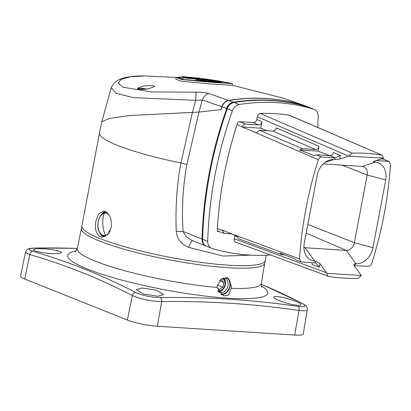 <?xml version="1.0" encoding="UTF-8"?>
<svg xmlns="http://www.w3.org/2000/svg" width="411" height="411" viewBox="0 0 411 411"><rect width="100%" height="100%" fill="white"/><g stroke="black" fill="none" stroke-linecap="round" stroke-linejoin="round"><path stroke-width="0.62" d="M152.984 85.591L143.516 85.94L137.428 88.37L139.067 89.367L148.577 88.833L154.639 86.51L152.984 85.591M303.75 105.273L282.408 97.91L303.888 105.324M176.191 77.463L145.242 75.943C135.507 75.763 127.729 76.636 121.918 78.552C119.976 79.564 115.044 79.852 111.294 87.656L116.138 93.302L133.498 97.643L195.708 100.325L202.31 100.037L221.791 106.69C223.194 103.125 225.444 101.008 228.542 100.351L208.819 93.585C205.777 92.639 201.488 92.177 195.949 92.182L151.186 91.91L122.714 87.163L118.332 83.248L120.988 79.436L130.277 76.775L145.242 75.958M228.542 100.351C254.568 96.318 279.521 97.921 303.41 105.154M232.498 83.592L213.586 82.477L181.996 79.549L176.144 77.566L175.821 79.287L181.672 81.27L213.232 84.178L232.174 85.298L232.498 83.592L231.008 83.222M304.037 105.38L303.678 105.257C279.845 98.044 254.887 96.441 228.809 100.454C225.701 101.111 223.425 103.218 221.981 106.762L220.964 109.583L198.955 112.054L192.425 112.398L195.708 100.325L195.949 92.182M208.819 93.585C205.772 94.283 203.604 96.431 202.31 100.037L198.955 112.054L220.774 109.603A348.718 269.852 -68.2 0 1 221.791 106.69M176.257 231.378L183.09 231.516C181.57 208.999 182.833 186.692 186.882 164.585L198.955 112.054L128.972 115.594L109.156 118.517L101.794 121.769L99.508 132.861A93.282 14.493 -169.3 0 0 117.695 145.463A93.282 14.493 -169.3 0 0 180.968 162.951C176.884 184.205 175.312 207.01 176.257 231.378C176.838 238.637 180.999 243.97 188.726 247.381L223.26 256.053L250.941 255.159M176.144 77.566L182.941 76.713L199.52 78.147L184.965 76.872L177.896 77.622L183.398 79.462L213.001 82.257L225.839 83.084L230.792 83.279L222.541 81.686M211.567 79.868L201.904 78.455M179.782 78.665L183.018 78.558M183.203 77.571L186.502 77.345L198.061 78.059A873.457 536.324 93.7 0 1 200.496 78.409L187.18 77.802L198.945 78.737A873.534 536.376 -86.3 0 0 197.563 78.511L209.06 79.534C217.152 80.623 228.244 82.575 219.423 81.357L207.92 80.34A873.534 536.376 -86.3 0 0 206.543 80.078L199.864 80.042L207.134 80.972L218.698 81.655A873.467 536.334 93.7 0 1 221.103 82.159L200.578 80.833L195.898 79.76L199.217 79.441L210.781 80.124A873.467 536.334 93.7 0 1 212.163 80.376L218.714 81.08L207.077 79.441A873.457 536.324 93.7 0 1 208.459 79.677L187.93 78.424L183.203 77.571L182.957 79.38M188.788 80.243L195.734 80.648M222.397 82.863L222.613 81.712L219.423 81.357L219.34 81.784M200.496 78.409L200.44 78.691M207.92 80.34L207.796 80.993M206.543 80.078L206.379 80.946M221.103 82.159L220.984 82.775M273.993 296.906C271.471 298.047 285.537 303.698 295.381 305.054C298.319 305.465 300.087 305.43 300.677 304.947C303.2 303.585 287.376 297.734 279.29 296.799C276.356 296.388 274.589 296.423 273.993 296.906L273.854 297.143M32.818 251.337A17.858 2.584 -174.4 0 1 29.402 249.076A17.858 2.584 -174.4 0 1 36.384 248.028M261.226 284.222A1388.486 848.684 92.4 0 1 301.525 303.061A17.858 2.944 -164.2 0 1 304.767 306.226A17.858 2.944 -164.2 0 1 297.954 306.365A1388.486 1078.074 110.2 0 0 160.269 297.528A17.843 4.316 -169.9 0 1 135.625 292.411A1388.486 856.211 -85.1 0 0 32.813 251.337A3.488 2.723 -73.9 0 0 29.782 254.532L24.799 279.043A21.793 3.386 -169.3 0 1 20.55 276.089L25.528 252.082M61.244 252.755C63.808 251.445 49.222 248.527 39.081 248.712C36.05 248.763 34.241 249.03 33.645 249.523C31.108 251.034 47.491 253.864 55.809 253.566C58.83 253.52 60.643 253.248 61.244 252.755L61.378 252.534M158.045 296.244L163.732 294.564L156.344 290.13L141.954 287.988L136.267 289.663L143.48 294.045L158.045 296.244M25.523 252.092C26.689 249.929 27.409 248.994 27.676 249.287C27.897 248.676 30.681 248.244 36.029 247.987A3.488 2.101 -90.7 0 1 36.389 248.033A1388.486 1070.537 -66.7 0 1 77.309 248.419M25.734 251.753C24.989 252.529 26.34 253.453 29.782 254.532A1385.013 854.073 -85.1 0 1 132.332 295.509C140.845 299.223 150.637 301.253 161.713 301.607A3.488 2.106 -90.8 0 0 160.269 297.528M24.799 279.043L127.348 320.02L132.332 295.509A3.488 2.661 117.2 0 1 135.625 292.411M157.336 326.242L294.672 335.057L299.049 310.418A1385.013 1075.376 110.2 0 0 161.713 301.607L157.336 326.242A21.793 3.386 -169.3 0 1 127.348 320.02M297.954 306.365A3.488 2.168 98.2 0 1 299.049 310.418C303.57 310.993 306.277 310.906 307.187 310.166L303.272 333.973A21.793 3.386 -169.3 0 1 294.672 335.057M266.256 255.226L265.244 260.584A93.282 14.493 -169.3 0 1 201.21 262.413A93.282 14.493 -169.3 0 1 100.104 238.55A93.282 14.493 -169.3 0 1 81.923 225.947A93.282 14.493 10.7 0 0 100.104 238.55A93.282 14.493 10.7 0 0 201.21 262.413A93.282 14.493 10.7 0 0 265.244 260.584L264.761 263.122A93.282 14.493 -169.3 0 1 200.727 264.951A93.282 14.493 -169.3 0 1 99.626 241.087A93.282 14.493 -169.3 0 1 81.44 228.485A93.282 14.493 -169.3 0 1 81.45 228.444M231.213 288.337L228.254 295.252L223.692 295.894L217.013 287.428L217.172 285.851L221.354 279.069L227.935 277.877L231.593 286.78L231.213 288.337A93.646 14.549 -169.3 0 0 261.314 283.323L264.766 263.102A93.282 14.493 -169.3 0 1 264.761 263.122M221.344 294.62A9.155 7.085 111.8 0 0 230.124 286.19A9.155 7.085 111.8 0 0 227.103 277.62M225.737 277.487A8.718 6.746 -68.2 0 1 229.78 286.169A8.718 6.746 -68.2 0 1 220.656 294.106A8.718 6.746 111.8 0 0 229.78 286.169A8.718 6.746 111.8 0 0 226.148 277.63A8.718 6.746 111.8 0 0 225.737 277.487M222.731 278.242A7.408 5.733 -68.2 0 1 224.894 278.54A7.408 5.733 -68.2 0 1 227.982 285.794A7.408 5.733 -68.2 0 1 219.392 292.303A7.408 5.733 -68.2 0 1 218.472 291.8M218.328 291.589A7.408 5.733 111.8 0 0 225.398 284.761A7.408 5.733 111.8 0 0 223.522 278.226M217.676 290.418A6.304 4.875 111.8 0 0 224.904 284.859A6.304 4.875 111.8 0 0 222.053 278.607M220.25 280.004L220.861 279.655L223.836 282.316L222.911 287.202L219.017 289.426L217.013 287.633M219.649 280.646L223.836 282.316M217.362 284.987L222.911 287.202M219.71 231.758L218.359 231.67A1.742 1.351 111.8 0 1 218.036 231.599A1.742 1.351 111.8 0 1 217.275 230.17A337.385 261.083 111.8 0 1 237.527 122.987A1.742 1.351 111.8 0 1 239.145 121.661L253.438 122.576A3.488 2.697 -68.2 0 0 256.824 119.37L257.337 116.642A3.488 2.697 111.8 0 1 260.517 113.431A250.207 193.622 111.8 0 1 289.77 115.306A3.488 2.697 111.8 0 1 290.223 115.434A3.488 2.697 111.8 0 1 290.931 115.897M270.597 255A261.54 202.392 -68.2 0 1 211.937 248.393A8.718 6.746 -68.2 0 1 211.526 248.249A8.718 6.746 -68.2 0 1 207.714 241.355A348.718 269.852 -68.2 0 1 232.369 110.862A8.718 6.746 -68.2 0 1 239.125 104.522A261.54 202.392 -68.2 0 1 313.978 109.326A8.718 6.746 -68.2 0 1 314.394 109.47A8.718 6.746 -68.2 0 1 318.201 116.37A348.718 269.852 -68.2 0 1 317.729 127.441M234.825 235.149A3.488 2.697 -68.2 0 1 234.758 236.15L234.244 238.873A3.488 2.697 111.8 0 0 235.698 242.29A3.488 2.697 111.8 0 0 236.15 242.413A250.207 193.622 111.8 0 0 236.685 242.495M211.526 248.249L206.399 246.199A8.718 6.746 -68.2 0 1 202.587 239.305A348.718 269.852 -68.2 0 1 227.242 108.812A8.718 6.746 -68.2 0 1 233.998 102.473A261.54 202.392 -68.2 0 1 308.851 107.276A8.718 6.746 -68.2 0 1 309.262 107.425L314.394 109.47M111.242 227.283C111.992 219.382 109.989 214.11 105.221 211.47L103.69 211.115L98.825 213.777L95.861 221.139C94.617 229.014 96.143 234.249 100.428 236.859L102.015 237.219L107.697 234.604L111.242 227.283M105.36 211.526A13.075 8.03 -86.3 0 0 100.772 215.415M186.882 164.585L180.968 162.951L192.425 112.398L128.997 115.594L109.162 118.517L101.794 121.769L111.294 87.656M205.726 245.932L191.958 240.435L186.168 236.762L183.09 231.516L202.027 239.084C202.042 242.778 203.476 245.131 206.322 246.153M188.726 247.381C190.416 242.927 191.752 240.707 192.738 240.723M221.981 106.762L226.538 108.53A8.718 6.746 -68.2 0 1 233.289 102.195L228.809 100.454M303.678 105.257L308.142 106.994A8.718 6.746 -68.2 0 1 308.548 107.137A8.718 6.746 -68.2 0 1 308.558 107.143A8.718 6.746 -68.2 0 1 308.646 107.179M233.51 102.277C246.574 100.32 259.475 99.781 272.221 100.654C284.638 101.394 296.685 103.536 308.363 107.081L308.142 106.994A261.54 202.392 -68.2 0 0 233.289 102.19L233.51 102.277C230.35 102.889 228.074 104.99 226.682 108.591C211.495 151.608 203.275 195.107 202.027 239.084M205.901 246.004L206.163 246.102M308.363 107.081L309.046 107.343M354.123 265.614L368.441 266.277C369.941 266.23 371.03 265.326 371.698 263.579A337.385 261.083 111.8 0 0 390.45 164.333L388.97 161.446L376.26 160.516M361.32 275.504L327.022 273.305C326.951 275.067 327.598 276.125 328.975 276.48A247.314 191.382 111.8 0 0 358.228 278.355L361.32 275.504L354.328 265.917L353.825 264.458L355.32 263.692L356.008 263.739A17.437 13.491 -68.2 0 0 372.941 247.694L354.38 242.67L367.172 174.973L385.729 179.992L372.941 247.694M289.18 115.219L382.045 155.147L383.494 158.173L374.113 161.21L373.239 161.718L375.197 162.191A17.437 13.491 -68.2 0 1 385.729 179.992M381.084 158.954L383.16 159.088L388.277 161.287M381.47 158.831L381.906 159.011M388.909 161.42L383.16 159.088M257.312 116.796L348.646 156.139L383.494 158.173M348.646 156.139L339.779 159.006L340.431 155.538L335.006 157.87L321.561 157.007C320.061 157.053 318.972 157.952 318.304 159.704A337.385 261.083 111.8 0 0 299.552 258.945L301.129 261.874L315.823 263.004L319.337 267.181L319.994 263.713L326.611 272.77L234.27 238.729M319.994 263.713L315.494 261.139L314.805 261.093A17.437 13.491 -68.2 0 1 305.548 254.625A17.437 13.491 -68.2 0 1 304.268 243.286L317.061 175.589A17.437 13.491 -68.2 0 1 328.975 160.311A17.437 13.491 -68.2 0 1 333.994 159.545L339.779 159.006M323.298 163.922L362.112 166.414A8.379 6.484 -68.2 0 1 363.555 166.717A8.379 6.484 -68.2 0 1 367.172 174.973L342.055 165.13M381.536 155.004A247.314 191.382 111.8 0 0 352.284 153.123L260.214 113.462M349.191 155.969L352.284 153.123M327.022 273.305L326.611 272.77M306.19 233.129L346.247 250.381L305.044 247.735L303.904 247.247M260.672 128.186L242.022 126.989A337.385 261.083 -68.2 0 1 242.1 126.752C242.773 125.006 243.857 124.117 245.346 124.076L258.509 124.923C260.245 124.872 261.37 123.803 261.894 121.713L260.672 128.186L266.955 130.698M329.375 155.635L318.104 151.135L319.013 146.311L276.177 127.862C275.653 129.953 274.522 131.022 272.791 131.073L259.572 130.225L256.382 132.727L250.268 130.287L318.304 159.704M231.84 233.957L224.067 233.371L222.5 230.473A337.385 261.083 -68.2 0 1 222.515 230.232L236.875 235.971L238.514 238.714M299.552 258.945L230.761 233.525M242.022 126.989L250.268 130.287M237.019 124.554L242.1 126.752M222.5 230.473L217.362 228.578M296.023 259.983L294.815 258.945L280.23 253.197L281.597 254.645L284.623 254.928M312.041 262.655L312.119 264.52L319.337 267.181M340.431 155.538L333.29 152.46C332.766 154.557 331.641 155.625 329.905 155.671L316.48 154.808L314.323 155.707L299.737 149.953L302.255 148.664L259.572 130.225M299.737 149.953L318.104 151.135M272.791 131.073L315.627 149.522L302.255 148.664M315.627 149.522C317.359 149.476 318.489 148.402 319.013 146.311M303.909 247.535A8.379 6.484 111.8 0 0 305.044 247.735L314.805 261.093M356.008 263.739L346.247 250.381A8.379 6.484 111.8 0 0 354.38 242.67L307.834 224.432M99.673 232.58A13.075 8.03 -86.3 0 0 103.778 237.044M328.579 276.372L328.975 276.48M218.071 291.178A6.977 5.4 111.8 0 0 225.202 284.802A6.977 5.4 111.8 0 0 222.834 278.232M142.427 89.531L141.646 89.218L143.208 88.92L145.494 89.3M143.208 88.92L143.1 89.5M196.905 78.969L196.802 79.493M188.849 78.157L188.937 77.694M201.518 80.494L201.631 79.888M209.538 81.476L209.435 82.02M211.485 79.929L211.424 80.237M76.225 250.926A101.728 15.803 10.7 0 0 68.76 253.731A101.728 15.803 10.7 0 0 153.375 287.536A101.728 15.803 10.7 0 0 266.688 294.81A101.728 15.803 10.7 0 0 261.432 285.922M302.172 303.277A3.488 2.656 117.2 0 0 302.147 303.261A3.488 2.656 117.2 0 0 302.142 303.261A3.488 2.656 117.2 0 0 301.525 303.061M217.013 287.428A93.646 14.549 -169.3 0 1 95.532 261.242A93.646 14.549 -169.3 0 1 77.283 248.552L81.445 228.465M227.242 108.812L232.369 110.862M239.125 104.522L233.998 102.473M313.978 109.326L308.851 107.276M202.587 239.305L207.714 241.355M235.282 242.069L236.15 242.413M218.359 231.67L217.748 231.424M354.996 265.414L355.32 263.692M374.508 162.145L374.724 161.009M325.086 162.422L333.994 159.545M375.197 162.191L362.112 166.414M234.784 236.001L236.957 236.803M315.494 261.139L315.17 262.855M329.905 155.671L335.006 157.87L334.682 159.586M261.894 121.713L256.793 119.514M253.001 122.55L258.509 124.923M321.561 157.007L316.48 154.808M245.346 124.076L239.86 121.707M110.235 230.638A11.21 6.884 93.7 0 1 105.437 235.349A11.21 6.884 93.7 0 1 97.936 226.019A11.21 6.884 93.7 0 1 104.189 213.232A11.21 6.884 93.7 0 1 109.362 215.41M105.437 235.349A26.155 20.252 -104.1 0 1 102.827 224.165A26.155 20.252 -104.1 0 1 104.189 213.232M147.015 89.095A6.715 1.043 10.7 0 0 140.069 88.267A6.715 1.043 10.7 0 0 140.223 89.5M282.419 97.91L232.189 85.231M231.08 83.238L228.732 82.786M195.672 80.967L195.898 79.76M261.232 284.155L302.147 303.261C306.781 306.416 307.058 305.563 307.397 309.812M36.034 247.987L77.314 248.383M99.508 132.861L81.44 228.485M261.314 283.323C261.432 286.097 261.663 287.387 262.013 287.197M75.223 251.902L77.283 248.552M289.442 115.255L381.978 155.122M304.012 105.37L308.671 107.189M223.995 233.345L217.378 230.895M301.047 261.838L295.987 259.968M281.545 254.625L238.457 238.688M235.071 241.904L328.517 276.351M105.273 236.551C93.626 233.746 97.135 214.28 105.046 212.359L106.834 212.189M147.04 89.095L139.992 88.242L138.594 88.56L138.173 89.141"/></g></svg>
